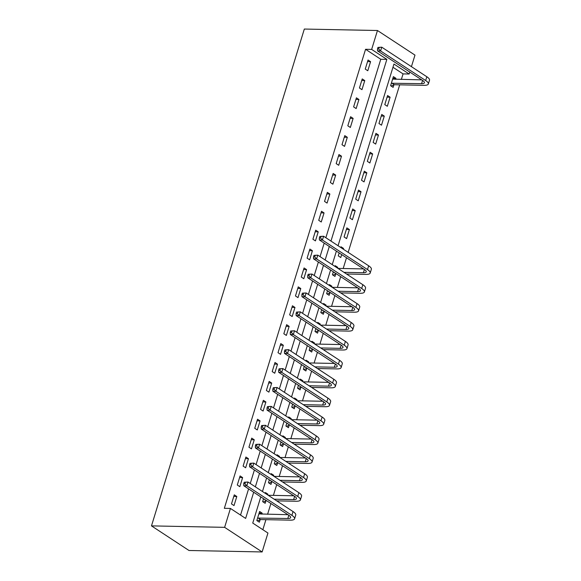 <?xml version="1.0" encoding="UTF-8"?>
<svg xmlns="http://www.w3.org/2000/svg" width="581" height="581" viewBox="0 0 581 581"><rect width="100%" height="100%" fill="white"/><g stroke="black" fill="none" stroke-linecap="round" stroke-linejoin="round"><path stroke-width="0.87" d="M260.789 496.893L252.742 523.067L267.943 533.046L262.133 551.95L188.985 550.49L151.481 525.885L304.328 29.05L377.468 30.51L371.651 49.414L365.558 49.291L224.339 508.317L230.439 508.44L245.64 518.419L253.694 492.238M377.468 30.51L414.979 55.115L411.428 66.648M409.772 72.044L409.162 74.019L393.954 64.041L338.062 245.727M401.355 79.459L403.069 73.896L409.162 74.019M262.844 529.698L265.924 519.668M267.58 514.287L270.899 503.524M273.397 495.382L276.709 484.619M279.214 476.478L282.526 465.708M285.031 457.574L288.343 446.804M290.849 438.662L294.16 427.899M296.666 419.758L299.978 408.995M302.483 400.854L305.795 390.091M308.293 381.949L311.605 371.186M314.11 363.045L317.422 352.275M319.928 344.134L323.239 333.371M325.745 325.229L329.057 314.466M331.562 306.325L334.874 295.562M337.379 287.421L340.691 276.658M343.189 268.516L346.501 257.746M348.164 252.357L399.699 84.841M403.069 73.896L392.959 67.265M395.603 79.343L395.922 78.297L393.388 76.634L390.599 85.712L393.134 87.375L393.889 84.906M387.571 95.545L384.782 104.616L387.316 106.279L390.105 97.201L387.571 95.545M381.753 114.45L378.965 123.521L381.499 125.184L384.288 116.113L381.753 114.45M375.943 133.354L373.147 142.425L375.682 144.088L378.478 135.017L375.943 133.354M370.126 152.258L367.33 161.336L369.865 163L372.661 153.921L370.126 152.258M364.309 171.163L361.52 180.241L364.055 181.904L366.843 172.826L364.309 171.163M358.492 190.067L355.703 199.145L358.237 200.808L361.026 191.73L358.492 190.067M352.674 208.978L349.885 218.049L352.42 219.712L355.209 210.642L352.674 208.978M346.857 227.883L344.068 236.954L346.603 238.617L349.392 229.546L346.857 227.883M343.349 249.198L343.582 248.45L341.047 246.787L340.815 247.535M339.151 252.931L338.251 255.865L340.786 257.521L341.686 254.594M337.532 268.102L337.764 267.354L335.23 265.691L334.997 266.439M333.341 271.835L332.434 274.769L334.968 276.433L335.731 273.963M331.715 287.007L331.947 286.259L329.412 284.596L329.18 285.344M327.524 290.74L326.624 293.674L329.151 295.337L329.914 292.868M325.897 305.911L326.13 305.163L323.595 303.507L323.363 304.248M321.707 309.644L320.806 312.578L323.341 314.241L324.096 311.772M320.087 324.823L320.313 324.075L317.778 322.411L317.553 323.159M315.89 328.548L314.989 331.482L317.524 333.145L318.279 330.676M314.27 343.727L314.495 342.979L311.961 341.316L311.736 342.064M310.072 347.46L309.172 350.387L311.706 352.05L312.462 349.588M308.453 362.631L308.685 361.883L306.151 360.22L305.918 360.968M304.255 366.364L303.355 369.298L305.889 370.954L306.652 368.492M302.636 381.535L302.868 380.787L300.333 379.124L300.101 379.872M298.445 385.268L297.537 388.202L300.072 389.866L300.835 387.396M296.818 400.44L297.051 399.692L294.516 398.029L294.284 398.777M292.628 404.173L291.72 407.107L294.255 408.77L295.017 406.301M291.001 419.344L291.234 418.603L288.699 416.94L288.466 417.688M286.811 423.077L285.91 426.011L288.445 427.674L289.2 425.205M285.184 438.256L285.416 437.508L282.882 435.844L282.656 436.592M280.993 441.981L280.093 444.915L282.627 446.578L283.383 444.109M279.374 457.16L279.599 456.412L277.064 454.749L276.839 455.497M275.176 460.893L274.276 463.82L276.81 465.483L277.565 463.021M273.557 476.064L273.782 475.316L271.247 473.653L271.022 474.401M269.359 479.797L268.458 482.731L270.993 484.394L271.755 481.925M267.739 494.968L267.972 494.22L265.437 492.557L265.205 493.305M263.549 498.701L262.641 501.635L265.176 503.299L265.938 500.829M261.835 514.17L262.154 513.125L259.62 511.462L256.824 520.54L259.358 522.203L260.121 519.734M240.541 515.071L248.595 488.89M250.251 483.501L254.405 469.985M256.068 464.597L260.223 451.081M261.886 445.685L266.04 432.177M267.703 426.781L271.857 413.273M273.513 407.877L277.674 394.368M279.33 388.972L283.492 375.457M285.148 370.068L289.302 356.552M290.965 351.156L295.119 337.648M296.782 332.252L300.936 318.744M302.599 313.348L306.753 299.84M308.409 294.444L312.571 280.928M314.227 275.539L318.388 262.024M320.044 256.635L324.205 243.119M325.861 237.723L380.766 59.269L365.558 49.291M368.042 60.01L365.253 69.088L367.788 70.751L370.576 61.673L368.042 60.01M362.232 78.922L359.436 87.992L361.97 89.656L364.766 80.585L362.232 78.922M356.414 97.826L353.618 106.897L356.153 108.56L358.949 99.489L356.414 97.826M350.597 116.73L347.808 125.801L350.343 127.464L353.132 118.393L350.597 116.73M344.78 135.634L341.991 144.713L344.526 146.376L347.315 137.298L344.78 135.634M338.963 154.539L336.174 163.617L338.708 165.28L341.497 156.202L338.963 154.539M333.145 173.45L330.357 182.521L332.891 184.184L335.68 175.106L333.145 173.45M327.335 192.355L324.539 201.425L327.074 203.089L329.87 194.018L327.335 192.355M321.518 211.259L318.722 220.33L321.257 221.993L324.053 212.922L321.518 211.259M315.701 230.163L312.912 239.241L315.439 240.897L318.235 231.826L315.701 230.163M309.884 249.067L307.095 258.146L309.629 259.809L312.418 250.731L309.884 249.067M304.066 267.972L301.278 277.05L303.812 278.713L306.601 269.635L304.066 267.972M298.249 286.883L295.46 295.954L297.995 297.617L300.784 288.539L298.249 286.883M292.439 305.788L289.643 314.858L292.178 316.522L294.974 307.451L292.439 305.788M286.622 324.692L283.826 333.763L286.36 335.426L289.156 326.355L286.622 324.692M280.805 343.596L278.008 352.674L280.543 354.337L283.339 345.259L280.805 343.596M274.987 362.5L272.198 371.579L274.733 373.242L277.522 364.164L274.987 362.5M269.17 381.405L266.381 390.483L268.916 392.146L271.705 383.068L269.17 381.405M263.353 400.316L260.564 409.387L263.099 411.05L265.887 401.979L263.353 400.316M257.536 419.221L254.747 428.291L257.281 429.955L260.07 420.884L257.536 419.221M251.726 438.125L248.929 447.203L251.464 448.859L254.26 439.788L251.726 438.125M245.908 457.029L243.112 466.107L245.647 467.77L248.443 458.692L245.908 457.029M240.091 475.933L237.302 485.012L239.837 486.675L242.626 477.597L240.091 475.933M234.274 494.845L231.485 503.916L234.02 505.579L236.808 496.501L234.274 494.845M230.439 508.44L224.622 527.345L151.481 525.885M224.622 527.345L262.133 551.95M336.399 251.123L332.245 264.631M330.582 270.027L326.428 283.543M324.772 288.931L320.61 302.447M318.954 307.836L314.793 321.351M313.137 326.747L308.983 340.255M307.32 345.651L303.166 359.16M301.503 364.556L297.349 378.064M295.685 383.46L291.531 396.976M289.875 402.364L285.714 415.88M284.058 421.276L279.897 434.784M278.241 440.18L274.087 453.688M272.424 459.084L268.269 472.593M266.606 477.989L262.452 491.504M330.967 241.071L386.859 59.385L371.651 49.414M255.357 486.849L259.511 473.333M261.174 467.937L265.328 454.429M266.984 449.033L271.145 435.525M272.801 430.129L276.963 416.621M278.619 411.225L282.773 397.709M284.436 392.32L288.59 378.805M290.253 373.416L294.407 359.9M296.07 354.504L300.224 340.996M301.88 335.6L306.042 322.092M307.698 316.696L311.859 303.188M313.515 297.792L317.669 284.276M319.332 278.887L323.486 265.372M325.149 259.976L329.304 246.467M380.766 59.269L386.859 59.385M367.555 61.615L370.576 61.673M392.894 78.239L395.922 78.297M259.126 513.067L262.154 513.125M266.556 494.191L267.972 494.22M272.373 475.287L273.782 475.316M278.19 456.383L279.599 456.412M284.007 437.478L285.416 437.508M289.825 418.574L291.234 418.603M295.635 399.663L297.051 399.692M301.452 380.758L302.868 380.787M307.269 361.854L308.685 361.883M313.086 342.95L314.495 342.979M318.904 324.045L320.313 324.075M324.721 305.141L326.13 305.163M330.531 286.23L331.947 286.259M336.348 267.325L337.764 267.354M342.165 248.421L343.582 248.45M346.37 229.48L349.392 229.546M352.18 210.576L355.209 210.642M357.998 191.672L361.026 191.73M363.815 172.768L366.843 172.826M369.632 153.863L372.661 153.921M375.449 134.959L378.478 135.017M381.267 116.047L384.288 116.113M387.077 97.143L390.105 97.201M361.738 80.519L364.766 80.585M355.921 99.424L358.949 99.489M350.103 118.335L353.132 118.393M344.286 137.239L347.315 137.298M338.469 156.144L341.497 156.202M332.659 175.048L335.68 175.106M326.842 193.952L329.87 194.018M321.024 212.857L324.053 212.922M315.207 231.768L318.235 231.826M309.39 250.672L312.418 250.731M303.572 269.577L306.601 269.635M297.762 288.481L300.784 288.539M291.945 307.385L294.974 307.451M286.128 326.297L289.156 326.355M280.311 345.201L283.339 345.259M274.493 364.105L277.522 364.164M268.676 383.01L271.705 383.068M262.859 401.914L265.887 401.979M257.049 420.818L260.07 420.884M251.232 439.73L254.26 439.788M245.414 458.634L248.443 458.692M239.597 477.538L242.626 477.597M233.78 496.443L236.808 496.501M377.955 47.417L377.49 48.927L378.71 48.949L379.175 47.439L377.955 47.417L381.761 47.184L380.599 50.968L425.655 80.527A12.39 3.566 17.1 0 1 428.357 83.984A12.39 3.566 17.1 0 1 424.115 85.327L394.303 84.732L391.129 86.061M392.633 79.103L421.697 79.866M391.354 83.243L421.581 83.664A8.265 2.375 -162.9 0 0 424.413 82.771A8.265 2.375 -162.9 0 0 422.612 80.461L377.548 50.903L377.49 48.927M379.175 47.439L381.761 47.184L426.817 76.743A12.39 3.566 17.1 0 1 429.519 80.207L428.357 83.984M378.71 48.949L380.599 50.968L377.548 50.903M391.768 83.068L394.303 84.732M319.797 236.467L319.332 237.985L320.552 238.007L321.017 236.496L319.797 236.467L323.595 236.242L322.433 240.026L367.497 269.577A12.39 3.566 17.1 0 1 370.199 273.041A12.39 3.566 17.1 0 1 365.957 274.385L346.516 274M336.326 273.796L332.964 275.118M338.004 268.407L363.532 268.923M333.196 272.3L333.792 272.133M343.981 272.336L363.423 272.721A8.265 2.375 -162.9 0 0 366.248 271.828A8.265 2.375 -162.9 0 0 364.447 269.519L319.39 239.96L319.332 237.985M321.017 236.496L323.595 236.242L368.659 265.8A12.39 3.566 17.1 0 1 371.361 269.257L370.199 273.041M320.552 238.007L322.433 240.026L319.39 239.96M333.61 272.126L336.145 273.789M313.98 255.371L313.515 256.889L314.735 256.911L315.2 255.4L313.98 255.371L317.778 255.146L316.616 258.93L361.68 288.488A12.39 3.566 17.1 0 1 364.381 291.945A12.39 3.566 17.1 0 1 360.14 293.289L340.706 292.904M330.509 292.701L327.147 294.022M332.187 287.319L357.722 287.827M327.379 291.204L327.974 291.037M338.171 291.241L357.605 291.626A8.265 2.375 -162.9 0 0 360.431 290.732A8.265 2.375 -162.9 0 0 358.63 288.423L313.573 258.865L313.515 256.889M315.2 255.4L317.778 255.146L362.842 284.705A12.39 3.566 17.1 0 1 365.543 288.169L364.381 291.945M314.735 256.911L316.616 258.93L313.573 258.865M327.793 291.03L330.328 292.693M308.162 274.283L307.698 275.793L308.918 275.815L309.382 274.305L308.162 274.283L311.968 274.05L310.799 277.834L355.862 307.393A12.39 3.566 17.1 0 1 358.564 310.85A12.39 3.566 17.1 0 1 354.323 312.193L334.888 311.808M324.692 311.605L321.337 312.927M326.369 306.223L351.904 306.732M321.562 310.109L322.157 309.942M332.354 310.145L351.788 310.53A8.265 2.375 -162.9 0 0 354.621 309.637A8.265 2.375 -162.9 0 0 352.812 307.327L307.756 277.776L307.698 275.793M309.382 274.305L311.968 274.05L357.024 303.609A12.39 3.566 17.1 0 1 359.726 307.073L358.564 310.85M308.918 275.815L310.799 277.834L307.756 277.776M321.976 309.942L324.51 311.605M302.352 293.187L301.88 294.698L303.1 294.72L303.565 293.209L302.352 293.187L306.151 292.962L304.989 296.738L350.045 326.297A12.39 3.566 17.1 0 1 352.747 329.761A12.39 3.566 17.1 0 1 348.506 331.105L329.071 330.712M318.875 330.509L315.519 331.831M320.552 325.128L346.087 325.636M315.744 329.02L316.34 328.846M326.537 329.049L345.971 329.442A8.265 2.375 -162.9 0 0 348.803 328.541A8.265 2.375 -162.9 0 0 347.002 326.239L301.938 296.68L301.88 294.698M303.565 293.209L306.151 292.962L351.207 322.513A12.39 3.566 17.1 0 1 353.909 325.977L352.747 329.761M303.1 294.72L304.989 296.738L301.938 296.68M316.158 328.846L318.693 330.509M296.535 312.091L296.07 313.602L297.283 313.631L297.755 312.113L296.535 312.091L300.333 311.866L299.171 315.643L344.228 345.201A12.39 3.566 17.1 0 1 346.93 348.665A12.39 3.566 17.1 0 1 342.688 350.009L323.254 349.617M313.065 349.413L309.702 350.735M314.735 344.032L340.27 344.54M309.927 347.925L310.53 347.75M320.719 347.954L340.154 348.346A8.265 2.375 -162.9 0 0 342.986 347.453A8.265 2.375 -162.9 0 0 341.185 345.143L296.121 315.585L296.07 313.602M297.755 312.113L300.333 311.866L345.397 341.417A12.39 3.566 17.1 0 1 348.099 344.882L346.93 348.665M297.283 313.631L299.171 315.643L296.121 315.585M310.341 347.75L312.876 349.413M290.718 330.996L290.253 332.506L291.473 332.535L291.938 331.025L290.718 330.996L294.516 330.771L293.354 334.554L338.418 364.105A12.39 3.566 17.1 0 1 341.12 367.57A12.39 3.566 17.1 0 1 336.878 368.913L317.437 368.528M307.247 368.325L303.885 369.639M308.925 362.936L334.453 363.445M304.117 366.829L304.713 366.662M314.902 366.865L334.344 367.25A8.265 2.375 -162.9 0 0 337.169 366.357A8.265 2.375 -162.9 0 0 335.368 364.047L290.304 334.489L290.253 332.506M291.938 331.025L294.516 330.771L339.58 360.329A12.39 3.566 17.1 0 1 342.282 363.786L341.12 367.57M291.473 332.535L293.354 334.554L290.304 334.489M304.531 366.655L307.066 368.318M284.901 349.9L284.436 351.418L285.656 351.44L286.121 349.929L284.901 349.9L288.699 349.675L287.537 353.459L332.601 383.01A12.39 3.566 17.1 0 1 335.302 386.474A12.39 3.566 17.1 0 1 331.061 387.817L311.619 387.433M301.43 387.229L298.068 388.551M303.108 381.848L328.635 382.356M298.3 385.733L298.895 385.566M309.085 385.769L328.526 386.154A8.265 2.375 -162.9 0 0 331.352 385.261A8.265 2.375 -162.9 0 0 329.55 382.952L284.487 353.393L284.436 351.418M286.121 349.929L288.699 349.675L333.763 379.233A12.39 3.566 17.1 0 1 336.464 382.69L335.302 386.474M285.656 351.44L287.537 353.459L284.487 353.393M298.714 385.559L301.248 387.222M279.083 368.812L278.619 370.322L279.839 370.344L280.303 368.833L279.083 368.812L282.882 368.579L281.72 372.363L326.783 401.921A12.39 3.566 17.1 0 1 329.485 405.378A12.39 3.566 17.1 0 1 325.244 406.722L305.809 406.337M295.613 406.134L292.25 407.455M297.29 400.752L322.825 401.26M292.483 404.637L293.078 404.47M303.275 404.674L322.709 405.059A8.265 2.375 -162.9 0 0 325.534 404.165A8.265 2.375 -162.9 0 0 323.733 401.856L278.677 372.298L278.619 370.322M280.303 368.833L282.882 368.579L327.945 398.138A12.39 3.566 17.1 0 1 330.647 401.602L329.485 405.378M279.839 370.344L281.72 372.363L278.677 372.298M292.897 404.463L295.431 406.126M273.266 387.716L272.801 389.226L274.021 389.248L274.486 387.738L273.266 387.716L277.072 387.483L275.902 391.267L320.966 420.826A12.39 3.566 17.1 0 1 323.668 424.283A12.39 3.566 17.1 0 1 319.427 425.626L299.992 425.241M289.796 425.038L286.44 426.36M291.473 419.656L317.008 420.165M286.665 423.542L287.261 423.375M297.457 423.578L316.892 423.97A8.265 2.375 -162.9 0 0 319.717 423.07A8.265 2.375 -162.9 0 0 317.916 420.76L272.859 391.209L272.801 389.226M274.486 387.738L277.072 387.483L322.128 417.042A12.39 3.566 17.1 0 1 324.83 420.506L323.668 424.283M274.021 389.248L275.902 391.267L272.859 391.209M287.079 423.375L289.614 425.038M267.449 406.62L266.984 408.131L268.204 408.152L268.669 406.642L267.449 406.62L271.254 406.395L270.092 410.171L315.149 439.73A12.39 3.566 17.1 0 1 317.851 443.194A12.39 3.566 17.1 0 1 313.609 444.538L294.175 444.145M283.978 443.942L280.623 445.264M285.656 438.561L311.191 439.069M280.848 442.453L281.444 442.279M291.64 442.482L311.075 442.875A8.265 2.375 -162.9 0 0 313.907 441.974A8.265 2.375 -162.9 0 0 312.106 439.672L267.042 410.113L266.984 408.131M268.669 406.642L271.254 406.395L316.311 435.946A12.39 3.566 17.1 0 1 319.013 439.41L317.851 443.194M268.204 408.152L270.092 410.171L267.042 410.113M281.262 442.279L283.797 443.942M261.639 425.524L261.174 427.035L262.387 427.064L262.852 425.546L261.639 425.524L265.437 425.299L264.275 429.076L309.332 458.634A12.39 3.566 17.1 0 1 312.033 462.098A12.39 3.566 17.1 0 1 307.792 463.442L288.358 463.05M278.168 462.846L274.806 464.168M279.839 457.465L305.374 457.973M275.031 461.358L275.634 461.191M285.823 461.394L305.257 461.779A8.265 2.375 -162.9 0 0 308.09 460.886A8.265 2.375 -162.9 0 0 306.289 458.576L261.225 429.018L261.174 427.035M262.852 425.546L265.437 425.299L310.501 454.858A12.39 3.566 17.1 0 1 313.203 458.315L312.033 462.098M262.387 427.064L264.275 429.076L261.225 429.018M275.445 461.183L277.979 462.846M255.822 444.429L255.357 445.939L256.577 445.968L257.042 444.458L255.822 444.429L259.62 444.204L258.458 447.987L303.522 477.538A12.39 3.566 17.1 0 1 306.223 481.003A12.39 3.566 17.1 0 1 301.982 482.346L282.54 481.961M272.351 481.758L268.988 483.08M274.029 476.369L299.556 476.885M269.221 480.262L269.816 480.095M280.006 480.298L299.447 480.683A8.265 2.375 -162.9 0 0 302.273 479.79A8.265 2.375 -162.9 0 0 300.471 477.48L255.408 447.922L255.357 445.939M257.042 444.458L259.62 444.204L304.684 473.762A12.39 3.566 17.1 0 1 307.385 477.219L306.223 481.003M256.577 445.968L258.458 447.987L255.408 447.922M269.635 480.088L272.169 481.751M250.004 463.333L249.54 464.851L250.76 464.873L251.224 463.362L250.004 463.333L253.803 463.108L252.641 466.892L297.704 496.45A12.39 3.566 17.1 0 1 300.406 499.907A12.39 3.566 17.1 0 1 296.165 501.25L276.723 500.866M266.534 500.662L263.171 501.984M268.211 495.281L293.739 495.789M263.404 499.166L263.999 498.999M274.188 499.202L293.63 499.587A8.265 2.375 -162.9 0 0 296.455 498.694A8.265 2.375 -162.9 0 0 294.654 496.385L249.59 466.826L249.54 464.851M251.224 463.362L253.803 463.108L298.866 492.666A12.39 3.566 17.1 0 1 301.568 496.13L300.406 499.907M250.76 464.873L252.641 466.892L249.59 466.826M263.818 498.992L266.352 500.655M244.187 482.245L243.722 483.755L244.942 483.777L245.407 482.266L244.187 482.245L247.985 482.012L246.823 485.796L291.887 515.354A12.39 3.566 17.1 0 1 294.589 518.811A12.39 3.566 17.1 0 1 290.347 520.155L260.535 519.559L257.354 520.888M258.857 513.931L287.929 514.693M257.586 518.07L287.813 518.492A8.265 2.375 -162.9 0 0 290.638 517.598A8.265 2.375 -162.9 0 0 288.837 515.289L243.78 485.738L243.722 483.755M245.407 482.266L247.985 482.012L293.049 511.57A12.39 3.566 17.1 0 1 295.751 515.035L294.589 518.811M244.942 483.777L246.823 485.796L243.78 485.738M258 517.903L260.535 519.559M422.576 80.439L421.581 83.664M426.817 76.743L425.655 80.527M364.41 269.497L363.423 272.721M368.659 265.8L367.497 269.577M358.6 288.401L357.605 291.626M362.842 284.705L361.68 288.488M352.783 307.305L351.788 310.53M357.024 303.609L355.862 307.393M346.966 326.21L345.971 329.442M351.207 322.513L350.045 326.297M341.149 345.121L340.154 348.346M345.397 341.417L344.228 345.201M335.331 364.026L334.344 367.25M339.58 360.329L338.418 364.105M329.514 382.93L328.526 386.154M333.763 379.233L332.601 383.01M323.704 401.834L322.709 405.059M327.945 398.138L326.783 401.921M317.887 420.738L316.892 423.97M322.128 417.042L320.966 420.826M312.07 439.65L311.075 442.875M316.311 435.946L315.149 439.73M306.252 458.554L305.257 461.779M310.501 454.858L309.332 458.634M300.435 477.459L299.447 480.683M304.684 473.762L303.522 477.538M294.618 496.363L293.63 499.587M298.866 492.666L297.704 496.45M288.808 515.267L287.813 518.492M293.049 511.57L291.887 515.354"/></g></svg>
